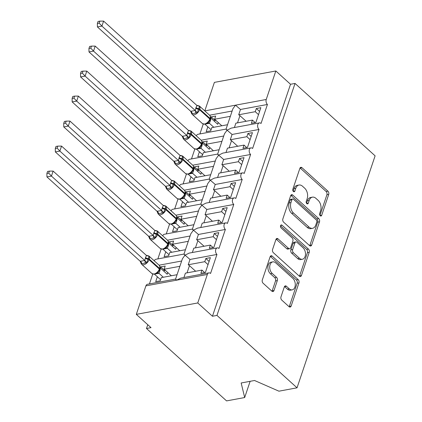 <?xml version="1.0" encoding="UTF-8"?>
<svg xmlns="http://www.w3.org/2000/svg" width="422" height="422" viewBox="0 0 422 422"><rect width="100%" height="100%" fill="white"/><g stroke="black" fill="none" stroke-linecap="round" stroke-linejoin="round"><path stroke-width="0.63" d="M320.219 215.753A1.667 1.087 79.5 0 0 320.989 216.017A1.667 1.087 79.5 0 0 321.691 215.294L328.712 194.436A2.379 1.551 79.5 0 0 327.931 191.171L301.973 167.698A2.379 1.551 79.5 0 0 300.875 167.318A2.379 1.551 79.5 0 0 299.868 168.357L292.847 189.209A1.667 1.087 79.5 0 0 293.396 191.498A1.667 1.087 79.5 0 0 294.16 191.762A1.667 1.087 79.5 0 0 294.867 191.039L295.775 188.339A7.617 4.964 79.5 0 1 299.003 185.026A7.617 4.964 79.5 0 1 302.505 186.229L304.668 188.186A7.617 4.964 79.5 0 1 307.169 198.641L306.261 201.341A1.667 1.087 79.5 0 0 306.81 203.626A1.667 1.087 79.5 0 0 307.575 203.889A1.667 1.087 79.5 0 0 308.282 203.167L309.189 200.466A7.617 4.964 79.5 0 1 312.412 197.153A7.617 4.964 79.5 0 1 315.92 198.356L318.082 200.313A7.617 4.964 79.5 0 1 320.583 210.768L319.676 213.469A1.667 1.087 79.5 0 0 320.219 215.753M280.989 296.84A2.379 1.551 79.5 0 0 281.769 300.105L289.054 306.694A2.379 1.551 79.5 0 0 290.146 307.068A2.379 1.551 79.5 0 0 291.154 306.034L298.95 282.867A2.379 1.551 79.5 0 0 298.169 279.601L272.211 256.128A2.379 1.551 79.5 0 0 271.114 255.753A2.379 1.551 79.5 0 0 270.106 256.787L262.31 279.95A2.379 1.551 79.5 0 0 263.096 283.215L271.889 291.175A2.379 1.551 79.5 0 0 272.987 291.549A2.379 1.551 79.5 0 0 273.994 290.515L277.328 280.598A2.379 1.551 79.5 0 0 276.547 277.333L272.185 273.387A6.367 4.151 79.5 0 1 269.721 266.683A6.367 4.151 79.5 0 1 272.791 261.877A6.367 4.151 79.5 0 1 275.719 262.885L292.81 278.341A6.367 4.151 79.5 0 1 295.273 285.045A6.367 4.151 79.5 0 1 292.203 289.851A6.367 4.151 79.5 0 1 289.276 288.843L286.427 286.269A2.379 1.551 79.5 0 0 285.33 285.889A2.379 1.551 79.5 0 0 284.322 286.923L280.989 296.84M295.036 83.429L216.966 315.408L297.041 387.818L375.111 155.839L295.036 83.429L290.521 84.268L275.83 70.98L266.24 99.476A3.634 2.374 -100.5 0 0 267.432 104.471L261.039 123.467A3.634 2.374 79.5 0 0 259.366 122.892A3.634 2.374 79.5 0 0 257.61 125.635A3.634 2.374 79.5 0 0 259.018 129.47L252.625 148.465A3.634 2.374 79.5 0 0 250.953 147.89A3.634 2.374 79.5 0 0 249.196 150.633A3.634 2.374 79.5 0 0 250.605 154.468L244.211 173.463A3.634 2.374 79.5 0 0 242.539 172.888A3.634 2.374 79.5 0 0 240.788 175.631A3.634 2.374 79.5 0 0 242.191 179.466L235.798 198.461A3.634 2.374 79.5 0 0 234.126 197.886A3.634 2.374 79.5 0 0 232.374 200.629A3.634 2.374 79.5 0 0 233.783 204.464L227.389 223.46A3.634 2.374 79.5 0 0 225.712 222.885A3.634 2.374 79.5 0 0 223.961 225.628A3.634 2.374 79.5 0 0 225.369 229.462L218.976 248.458A3.634 2.374 79.5 0 0 217.304 247.883A3.634 2.374 79.5 0 0 215.547 250.626A3.634 2.374 79.5 0 0 216.955 254.461L210.562 273.456A3.634 2.374 79.5 0 0 208.89 272.881A3.634 2.374 79.5 0 0 207.35 274.464L197.76 302.959L136.317 314.364L151.013 327.651L146.492 328.49L147.763 324.713M309.595 245.641A2.379 1.551 79.5 0 0 310.692 246.021A2.379 1.551 79.5 0 0 311.7 244.982L319.496 221.819A2.379 1.551 79.5 0 0 318.716 218.554L292.757 195.08A2.379 1.551 79.5 0 0 291.66 194.7A2.379 1.551 79.5 0 0 290.652 195.739L282.856 218.902A2.379 1.551 79.5 0 0 283.637 222.167L309.595 245.641M309.221 252.345L301.429 275.508A2.379 1.551 79.5 0 1 300.422 276.542A2.379 1.551 79.5 0 1 299.325 276.167L273.366 252.694A2.379 1.551 79.5 0 1 272.586 249.423L275.919 239.511A2.379 1.551 79.5 0 1 276.927 238.477A2.379 1.551 79.5 0 1 278.024 238.852L288.553 248.373A2.379 1.551 79.5 0 0 289.645 248.748A2.379 1.551 79.5 0 0 290.652 247.714L292.868 241.141A2.379 1.551 79.5 0 0 292.087 237.871L281.126 227.959A1.667 1.087 79.5 0 1 280.482 226.208A1.667 1.087 79.5 0 1 281.284 224.947A1.667 1.087 79.5 0 1 282.049 225.211L308.44 249.08A2.379 1.551 79.5 0 1 309.221 252.345L307.416 252.678L299.62 275.846L301.429 275.508M204.707 272.575L201.953 270.085L200.877 273.287L205.398 272.448L210.378 257.647L205.857 258.486L204.781 261.687L188.223 264.763L190.005 259.461L216.955 254.461M201.953 270.085L185.395 273.161L183.929 277.512M188.223 264.763A5.333 2.627 18.6 0 1 189.457 265.654L195.655 271.256M208.03 264.626L204.781 261.687M136.317 314.364L145.906 285.868A3.634 2.374 79.5 0 1 147.447 284.286L175.589 279.063L182.436 258.712L185.042 255.168L190.005 259.461M184.488 254.862C183.718 253.738 183.902 253.844 185.042 255.168L189.161 253.105L217.304 247.883M192.896 229.863C192.131 228.74 192.316 228.845 193.455 230.169L190.85 233.714L184.003 254.065L155.86 259.287A3.634 2.374 79.5 0 0 154.315 260.886M159.083 265.201L181.666 261.007M176.074 279.86C175.304 278.736 175.489 278.842 176.628 280.166L180.748 278.103L208.89 272.881M213.121 247.577L210.367 245.087L209.291 248.289L213.806 247.45L218.786 232.649L214.27 233.487L213.194 236.689L196.636 239.765L198.419 234.463L225.369 229.462M210.367 245.087L193.809 248.162L192.342 252.514M196.636 239.765A5.333 2.627 18.6 0 1 197.871 240.656L204.063 246.258M216.444 239.627L213.194 236.689M201.31 204.865C200.545 203.742 200.73 203.847 201.869 205.171L199.263 208.716L192.416 229.067L164.274 234.289A3.634 2.374 79.5 0 0 162.728 235.887M167.497 240.202L190.079 236.009M221.534 222.579L218.781 220.089L217.705 223.291L222.22 222.452L227.2 207.65L222.684 208.489L221.608 211.691L205.045 214.766L206.827 209.465L233.783 204.464M218.781 220.089L202.217 223.164L200.756 227.516M205.045 214.766A5.333 2.627 18.6 0 1 206.279 215.658L212.477 221.26M224.852 214.629L221.608 211.691M209.723 179.867C208.959 178.743 209.143 178.849 210.277 180.173L207.677 183.718L200.825 204.069L172.688 209.291A3.634 2.374 79.5 0 0 171.142 210.889M175.911 215.204L198.488 211.011M229.948 197.58L227.194 195.091L226.118 198.293L230.634 197.454L235.613 182.652L231.098 183.491L230.022 186.693L213.458 189.768L215.241 184.467L242.191 179.466M227.194 195.091L210.631 198.166L209.17 202.518M213.458 189.768A5.333 2.627 18.6 0 1 214.692 190.66L220.891 196.262M233.266 189.631L230.022 186.693M218.137 154.869C217.367 153.745 217.557 153.851 218.691 155.175L216.085 158.719L209.238 179.07L181.101 184.293A3.634 2.374 79.5 0 0 179.556 185.891M184.324 190.206L206.901 186.018M238.356 172.582L235.608 170.092L234.526 173.294L239.047 172.456L244.027 157.654L239.511 158.493L238.43 161.695L221.872 164.77L223.655 159.469L250.605 154.468M235.608 170.092L219.044 173.168L217.578 177.525M221.872 164.77A5.333 2.627 18.6 0 1 223.106 165.661L229.304 171.263M241.679 164.633L238.43 161.695M226.551 129.87C225.781 128.747 225.965 128.852 227.105 130.176L224.499 133.727L217.652 154.072L189.515 159.294A3.634 2.374 79.5 0 0 187.964 160.893M192.738 165.208L215.315 161.019M246.77 147.584L244.016 145.094L242.94 148.296L247.461 147.457L252.44 132.656L247.92 133.494L246.844 136.696L230.285 139.772L232.068 134.47L259.018 129.47M244.016 145.094L227.458 148.169L225.992 152.527M230.285 139.772A5.333 2.627 18.6 0 1 231.52 140.663L237.718 146.265M250.093 139.635L246.844 136.696M255.183 122.586L252.43 120.096L251.354 123.298L255.874 122.459L260.854 107.663L256.333 108.496L255.257 111.698L238.699 114.773L240.482 109.472L235.518 105.178L232.912 108.728L226.065 129.074L197.923 134.296A3.634 2.374 79.5 0 0 196.378 135.895M201.152 140.209L223.729 136.021M177.055 274.706L161.294 277.634L160.218 280.83L155.702 281.669L157.348 276.774M164.701 270.507L160.682 266.873L160.323 267.933M160.682 266.873L165.197 266.034L164.121 269.236L179.883 266.308M152.748 274.084L149.441 283.916M164.121 269.236L171.348 275.766M185.469 249.708L169.707 252.636L168.631 255.832L164.116 256.671L165.762 251.776M173.11 245.509L169.095 241.875L168.737 242.935M169.095 241.875L173.611 241.036L172.535 244.238L188.291 241.31M161.162 249.085L157.854 258.918M172.535 244.238L179.761 250.768M193.877 224.71L178.121 227.637L177.045 230.839L172.529 231.673L174.175 226.778M181.523 220.511L177.509 216.876L177.15 217.937M177.509 216.876L182.024 216.038L180.948 219.24L196.705 216.312M169.575 224.087L166.263 233.92M180.948 219.24L188.175 225.77M202.291 199.712L186.535 202.639L185.458 205.841L180.938 206.68L182.589 201.779M189.937 195.513L185.917 191.878L185.564 192.938M185.917 191.878L190.438 191.039L189.362 194.241L205.118 191.314M177.989 199.089L174.676 208.922M189.362 194.241L196.583 200.772M210.705 174.719L194.948 177.641L193.872 180.843L189.351 181.682L191.002 176.781M198.351 170.514L194.331 166.88L193.978 167.94M194.331 166.88L198.852 166.041L197.776 169.243L213.532 166.315M186.397 174.091L183.09 183.923M197.776 169.243L204.997 175.774M219.118 149.72L203.362 152.643L202.28 155.845L197.765 156.683L199.416 151.783M206.764 145.516L202.745 141.882L202.386 142.942M202.745 141.882L207.265 141.043L206.184 144.245L221.946 141.317M194.811 149.093L191.504 158.925M206.184 144.245L213.411 150.775M240.482 109.472L267.432 104.471M252.43 120.096L235.872 123.171L234.405 127.528M238.699 114.773A5.333 2.627 18.6 0 1 239.933 115.665L246.131 121.267M258.507 114.636L255.257 111.698M209.56 115.211L232.142 111.023M204.791 110.896A3.634 2.374 -100.5 0 1 204.797 110.88L214.387 82.385L275.83 70.98M227.532 124.722L211.77 127.644L210.694 130.846L206.179 131.685L207.824 126.785M215.178 120.518L211.158 116.883L210.8 117.944M211.158 116.883L215.674 116.045L214.598 119.247L230.359 116.319M203.225 124.1L199.917 133.927M214.598 119.247L221.824 125.777M216.966 315.408L212.451 316.247L197.76 302.959M212.451 316.247L290.521 84.268M297.041 387.818L278.926 391.183L254.535 380.496L241.162 382.981L244.681 397.54L250.14 381.309M244.681 397.54L226.567 400.9L146.492 328.49M259.366 122.892L231.224 128.119L227.105 130.176L232.068 134.47M250.953 147.89L222.811 153.112L218.691 155.175L223.655 159.469M242.539 172.888L214.397 178.11L210.277 180.173L215.241 184.467M234.126 197.886L205.983 203.109L201.869 205.171L206.827 209.465M225.712 222.885L197.575 228.107L193.455 230.169L198.419 234.463M259.583 111.434L256.333 108.496M251.169 136.433L247.92 133.494M242.755 161.431L239.511 158.493M234.342 186.429L231.098 183.491M225.928 211.427L222.684 208.489M217.52 236.425L214.27 233.487M209.106 261.424L205.857 258.486M312.412 197.153L310.608 197.485A7.617 4.964 79.5 0 0 307.38 200.803L309.189 200.466M306.536 203.309L307.38 200.803M299.003 185.026L297.193 185.358A7.617 4.964 79.5 0 0 293.97 188.671L295.775 188.339M293.126 191.177L293.97 188.671M319.95 215.436L326.902 194.774A2.379 1.551 79.5 0 0 326.122 191.504L300.163 168.03A2.379 1.551 79.5 0 0 300.058 167.94M309.706 245.731A2.379 1.551 79.5 0 0 309.896 245.319L317.687 222.157A2.379 1.551 79.5 0 0 316.906 218.891L290.948 195.412A2.379 1.551 79.5 0 0 290.842 195.323M316.748 222.157A1.667 1.087 79.5 0 0 316.205 219.867L293.417 199.263A1.667 1.087 79.5 0 0 292.652 198.999A1.667 1.087 79.5 0 0 291.945 199.722L290.985 202.571A7.617 4.964 79.5 0 0 293.485 213.026L309.062 227.11A7.617 4.964 79.5 0 0 312.565 228.313A7.617 4.964 79.5 0 0 315.793 225L316.748 222.157M292.652 198.999L290.842 199.332A1.667 1.087 79.5 0 0 290.136 200.06L291.945 199.722M312.565 228.313L310.761 228.65A7.617 4.964 79.5 0 1 307.258 227.442L291.681 213.358A7.617 4.964 79.5 0 1 289.181 202.903L290.136 200.06M299.43 276.257A2.379 1.551 79.5 0 0 299.62 275.846M289.645 248.748L287.841 249.085A2.379 1.551 79.5 0 1 286.744 248.711L276.215 239.19A2.379 1.551 79.5 0 0 276.109 239.1M280.535 225.812L306.636 249.413L308.44 249.08M299.478 258.253A6.367 4.151 79.5 0 0 302.405 259.261A6.367 4.151 79.5 0 0 305.475 254.455A6.367 4.151 79.5 0 0 303.012 247.751L296.988 242.307A2.379 1.551 79.5 0 0 295.896 241.927A2.379 1.551 79.5 0 0 294.888 242.966L292.673 249.539A2.379 1.551 79.5 0 0 293.454 252.81L299.478 258.253L297.668 258.586A6.367 4.151 79.5 0 0 300.596 259.593L302.405 259.261M295.896 241.927L294.087 242.265A2.379 1.551 79.5 0 0 293.079 243.299L294.888 242.966M297.668 258.586L291.649 253.142A2.379 1.551 79.5 0 1 290.863 249.877L293.079 243.299M307.416 252.678A2.379 1.551 79.5 0 0 306.636 249.413M292.203 289.851L290.399 290.183A6.367 4.151 79.5 0 1 287.466 289.175L284.618 286.601A2.379 1.551 79.5 0 0 284.512 286.512M272.791 261.877L270.982 262.215A6.367 4.151 79.5 0 0 267.912 267.015A6.367 4.151 79.5 0 0 270.381 273.725L272.185 273.387M272 291.264A2.379 1.551 79.5 0 0 272.185 290.848L275.524 280.936A2.379 1.551 79.5 0 0 274.743 277.671L270.381 273.725M289.16 306.783A2.379 1.551 79.5 0 0 289.35 306.367L297.141 283.204A2.379 1.551 79.5 0 0 296.36 279.939L270.402 256.465A2.379 1.551 79.5 0 0 270.296 256.376M197.707 105.88A2.669 1.192 -87.9 0 0 198.066 105.621L199.522 106.265L197.354 112.716L191.704 113.766L190.691 111.292L195.275 110.511L196.003 107.515L196.963 105.511L103.612 21.1L101.929 26.101L195.212 110.453M196.779 105.347L199.353 105.98A5.212 3.007 132.1 0 1 199.743 109.124L199.543 109.725A5.212 3.007 132.1 0 1 194.21 114.747A5.212 3.007 132.1 0 1 192.158 114.315L191.266 112.263M99.17 23.126L99.84 21.126L98.036 21.459L97.366 23.458L99.17 23.126L101.929 26.101L97.413 26.939L190.691 111.292M218.274 122.565L217.699 124.268L211.037 118.239L209.423 123.303L204.95 124.142M213.806 127.265L209.423 123.303M211.074 129.718L205.018 124.242M214.455 121.33L214.698 120.608L215.864 120.391M210.13 115.886L209.639 115.28A5.212 3.007 -47.9 0 1 210.029 118.424A1.213 0.596 18.6 0 1 210.272 118.978C210.631 117.727 210.578 116.694 210.13 115.881L210.151 115.923M209.185 121.309L210.072 119.579A1.213 0.596 -161.4 0 1 209.977 119.716L209.18 121.314L207.323 123.208A2.669 2.121 -119.4 0 1 207.344 123.192L207.344 123.192A2.669 2.121 -119.4 0 1 209.396 123.319M207.925 122.28L209.354 123.245M211.037 118.239L210.536 117.332M191.646 113.666L191.519 113.339M195.275 110.511L197.354 112.716M196.963 105.511L199.522 106.265M97.413 26.939L97.366 23.458M99.84 21.126L103.612 21.1M189.299 130.878A2.669 1.192 -87.9 0 0 189.652 130.62L191.108 131.263L188.94 137.714L183.29 138.764L182.283 136.29L186.867 135.509L187.59 132.513L188.55 130.509L95.198 46.098L93.52 51.099L186.798 135.451M188.365 130.345L190.939 130.978A5.212 3.007 132.1 0 1 191.33 134.122L191.129 134.724A5.212 3.007 132.1 0 1 185.796 139.745A5.212 3.007 132.1 0 1 183.749 139.313L183.29 138.764M183.28 138.743L182.853 137.261M90.756 48.119L91.432 46.125L89.622 46.457L88.952 48.456L90.756 48.119L93.52 51.099L89 51.938L182.283 136.29M209.861 147.563L209.286 149.267L202.629 143.237L201.009 148.301L196.536 149.14M205.393 152.263L201.009 148.301M202.66 154.716L196.605 149.24M206.042 146.328L206.284 145.606L207.45 145.39M200.767 146.318L201.658 144.577A1.213 0.596 -161.4 0 1 201.563 144.714L200.767 146.318L198.91 148.206A2.669 2.121 -119.4 0 1 198.936 148.191L198.936 148.191A2.669 2.121 -119.4 0 1 200.983 148.317M199.511 147.278L200.941 148.243M202.629 143.237L202.122 142.33M183.232 138.664L183.106 138.337M186.867 135.509L188.94 137.714M188.55 130.509L191.108 131.263M89 51.938L88.952 48.456M91.432 46.125L95.198 46.098M180.885 155.876A2.669 1.192 -87.9 0 0 181.238 155.618L182.694 156.261L180.526 162.713L174.877 163.762L173.869 161.288L178.453 160.508L179.176 157.512L180.136 155.507L86.79 71.096L85.107 76.097L178.385 160.45M179.957 155.343L182.531 155.976A5.212 3.007 132.1 0 1 182.916 159.12L182.715 159.722A5.212 3.007 132.1 0 1 177.382 164.744A5.212 3.007 132.1 0 1 175.336 164.311L174.877 163.762M174.866 163.741L174.439 162.259M82.343 73.117L83.018 71.123L81.214 71.455L80.539 73.454L82.343 73.117L85.107 76.097L80.586 76.936L173.869 161.288M201.447 172.561L200.872 174.265L194.215 168.236L192.596 173.3L188.128 174.138M196.979 177.261L192.596 173.3M194.247 179.714L188.191 174.239M197.628 171.327L197.871 170.604L199.036 170.388M179.176 157.512A2.669 1.313 -161.4 0 0 181.75 158.619A1.213 0.596 18.6 0 1 182.916 159.12L193.202 168.42A1.213 0.596 18.6 0 1 193.45 168.974C193.803 167.724 193.756 166.69 193.302 165.878L193.271 165.825M192.353 171.311L193.244 169.575A1.213 0.596 -161.4 0 1 193.155 169.713L192.358 171.311L190.496 173.205A2.669 2.121 -119.4 0 1 190.522 173.189L190.522 173.189A2.669 2.121 -119.4 0 1 192.569 173.315M191.097 172.276L192.532 173.242M194.215 168.236L193.709 167.328M174.819 163.662L174.692 163.335M178.453 160.508L180.526 162.713M180.136 155.507L182.694 156.261M80.586 76.936L80.539 73.454M83.018 71.123L86.79 71.096M172.471 180.874A2.669 1.192 -87.9 0 0 172.825 180.616L174.286 181.26L172.113 187.711L166.468 188.761L165.456 186.287L170.04 185.506L170.762 182.51L171.722 180.505L78.376 96.095L76.693 101.095L169.971 185.448M171.543 180.342L174.117 180.975A5.212 3.007 132.1 0 1 174.502 184.119L174.302 184.72A5.212 3.007 132.1 0 1 168.969 189.742A5.212 3.007 132.1 0 1 166.922 189.304L166.468 188.761M166.453 188.739L166.025 187.257M73.929 98.115L74.604 96.121L72.8 96.453L72.125 98.453L73.929 98.115L76.693 101.095L72.173 101.934L165.456 186.287M193.033 197.559L192.464 199.263L185.801 193.234L184.182 198.298L179.714 199.137M188.571 202.259L184.182 198.298M185.838 204.712L179.783 199.237M189.214 196.325L189.457 195.602L190.628 195.381M170.762 182.51A2.669 1.313 -161.4 0 0 173.337 183.617A1.213 0.596 18.6 0 1 174.502 184.119L184.789 193.418A1.213 0.596 18.6 0 1 185.036 193.972C185.39 192.722 185.342 191.688 184.889 190.876L184.857 190.823M183.939 196.309L184.831 194.574A1.213 0.596 -161.4 0 1 184.741 194.711L183.945 196.309L181.882 198.34L179.814 199.231L177.208 198.609A5.212 3.007 -47.9 0 0 179.255 199.042A5.212 3.007 -47.9 0 0 184.588 194.02L184.789 193.418A5.212 3.007 -47.9 0 0 184.398 190.275L174.117 180.975M182.684 197.274L184.119 198.24M185.801 193.234L185.295 192.327M166.405 188.66L166.279 188.328M170.04 185.506L172.113 187.711M171.722 180.505L174.286 181.26M72.173 101.934L72.125 98.453M74.604 96.121L78.376 96.095M164.058 205.873A2.669 1.192 -87.9 0 0 164.416 205.609L165.872 206.258L163.699 212.709L158.055 213.759L157.042 211.285L161.626 210.504L162.148 208.109L163.309 205.503L69.962 121.093L68.28 126.094L161.563 210.446M163.129 205.34L165.704 205.973A5.212 3.007 132.1 0 1 166.094 209.117L165.888 209.718A5.212 3.007 132.1 0 1 160.56 214.74A5.212 3.007 132.1 0 1 158.508 214.302L158.055 213.759M157.612 212.255L157.87 213.326M65.521 123.113L66.191 121.119L64.387 121.452L63.711 123.451L65.521 123.113L68.28 126.094L63.764 126.932L157.042 211.285M184.62 222.558L184.05 224.261L177.388 218.232L175.774 223.296L171.3 224.135M180.157 227.258L175.774 223.296M177.425 229.71L171.369 224.235M180.801 221.323L181.043 220.6L182.214 220.379M176.48 215.879L175.99 215.273A5.212 3.007 -47.9 0 1 176.375 218.417A1.213 0.596 18.6 0 1 176.623 218.971C176.976 217.72 176.929 216.686 176.475 215.874L176.501 215.916M175.526 221.307L176.422 219.572A1.213 0.596 -161.4 0 1 176.327 219.709L175.536 221.302L173.474 223.338L171.401 224.23L168.795 223.607A5.212 3.007 -47.9 0 0 170.841 224.04A5.212 3.007 -47.9 0 0 176.174 219.018L176.375 218.417L166.094 209.117A1.213 0.596 18.6 0 0 164.923 208.616A2.669 1.313 -161.4 0 1 162.354 207.508M174.27 222.267L175.705 223.238M177.388 218.232L176.881 217.325M161.626 210.504L163.699 212.709M163.309 205.503L165.872 206.258M63.764 126.932L63.711 123.451M66.191 121.119L69.962 121.093M155.644 230.871A2.669 1.192 -87.9 0 0 156.003 230.607L157.459 231.256L155.285 237.707L149.641 238.757L148.628 236.283L153.212 235.502L153.735 233.108L154.895 230.502L61.549 146.091L59.866 151.092L153.149 235.444M154.716 230.338L157.29 230.971A5.212 3.007 132.1 0 1 157.68 234.115L157.48 234.716A5.212 3.007 132.1 0 1 152.147 239.738A5.212 3.007 132.1 0 1 150.095 239.3L149.641 238.757M149.625 238.736L149.203 237.254M57.107 148.111L57.777 146.117L55.973 146.45L55.303 148.449L57.107 148.111L59.866 151.092L55.351 151.931L148.628 236.283M176.206 247.556L175.636 249.26L168.974 243.23L167.36 248.294L162.887 249.133M171.743 252.256L167.36 248.294M169.011 254.709L162.955 249.233M172.387 246.321L172.635 245.593L173.801 245.377M168.067 240.878L167.576 240.271A5.212 3.007 -47.9 0 1 167.967 243.415A1.213 0.596 18.6 0 1 168.209 243.969C168.563 242.719 168.515 241.685 168.067 240.872L168.088 240.915M167.123 246.3L168.009 244.57A1.213 0.596 -161.4 0 1 167.914 244.707L167.117 246.306L165.26 248.199A2.669 2.121 -119.4 0 1 165.282 248.183L165.282 248.183A2.669 2.121 -119.4 0 1 167.334 248.31M165.862 247.266L167.291 248.236M168.974 243.23L168.468 242.323M149.583 238.657L149.457 238.325M153.212 235.502L155.285 237.707M154.895 230.502L157.459 231.256M55.351 151.931L55.303 148.449M57.777 146.117L61.549 146.091M147.231 255.869A2.669 1.192 -87.9 0 0 147.589 255.605L149.045 256.254L146.877 262.706L141.228 263.755L140.215 261.276L144.799 260.501L145.527 257.504L146.487 255.5L53.135 171.089L51.452 176.09L144.735 260.443M146.302 255.336L148.876 255.969A5.212 3.007 132.1 0 1 149.267 259.113L149.066 259.715A5.212 3.007 132.1 0 1 143.733 264.736A5.212 3.007 132.1 0 1 141.681 264.299L141.228 263.755M141.217 263.734L140.79 262.247M48.694 173.11L49.363 171.116L47.559 171.448L46.889 173.447L48.694 173.11L51.452 176.09L46.937 176.929L140.215 261.276M167.798 272.554L167.223 274.253L160.56 268.228L158.946 273.292L154.473 274.131M163.33 277.254L158.946 273.292M160.597 279.707L154.542 274.231M163.979 271.32L164.221 270.592L165.387 270.375M159.653 265.871L159.163 265.269A5.212 3.007 -47.9 0 1 159.553 268.413A1.213 0.596 18.6 0 1 159.796 268.967C160.154 267.717 160.102 266.683 159.653 265.871L159.674 265.913M158.704 271.304L159.595 269.568A1.213 0.596 -161.4 0 1 159.5 269.705L158.709 271.299L156.847 273.198A2.669 2.121 -119.4 0 1 156.868 273.182L156.868 273.182A2.669 2.121 -119.4 0 1 158.92 273.308M157.448 272.264L158.878 273.234M160.56 268.228L160.059 267.321M141.17 263.655L141.043 263.323M144.799 260.501L146.877 262.706M146.487 255.5L149.045 256.254M46.937 176.929L46.889 173.447M49.363 171.116L53.135 171.089M320.066 215.595L321.691 215.294M293.243 191.34L294.867 191.039M306.657 203.467L308.282 203.167M145.906 285.868L207.35 274.464M204.797 110.88L266.24 99.476M239.933 115.665L237.507 122.865M231.52 140.663L229.093 147.864M223.106 165.661L220.685 172.862M214.692 190.66L212.271 197.86M206.279 215.658L203.858 222.858M197.871 240.656L195.444 247.856M189.457 265.654L187.03 272.855M300.163 168.03L301.973 167.698M326.122 191.504L327.931 191.171M326.902 194.774L328.712 194.436M290.948 195.412L292.757 195.08M316.906 218.891L318.716 218.554M317.687 222.157L319.496 221.819M309.896 245.319L311.7 244.982M289.181 202.903L290.985 202.571M291.681 213.358L293.485 213.026M307.258 227.442L309.062 227.11M276.215 239.19L278.024 238.852M286.744 248.711L288.553 248.373M280.662 225.469L282.049 225.211M290.863 249.877L292.673 249.539M291.649 253.142L293.454 252.81M284.618 286.601L286.427 286.269M287.466 289.175L289.276 288.843M274.743 277.671L276.547 277.333M275.524 280.936L277.328 280.598M272.185 290.848L273.994 290.515M270.402 256.465L272.211 256.128M296.36 279.939L298.169 279.601M297.141 283.204L298.95 282.867M289.35 306.367L291.154 306.034M207.344 123.192L205.05 124.237L202.444 123.614A5.212 3.007 -47.9 0 0 204.496 124.047A5.212 3.007 -47.9 0 0 209.824 119.025L210.029 118.424L199.743 109.124A1.213 0.596 18.6 0 0 198.572 108.623A2.669 1.313 -161.4 0 1 196.003 107.515M195.803 108.116A2.669 1.313 -161.4 0 0 198.372 109.224A1.213 0.596 -161.4 0 1 199.543 109.725L209.824 119.025A1.213 0.596 -161.4 0 1 210.072 119.579L210.272 118.978M209.75 120.354A2.669 1.313 -161.4 0 0 210.314 121.241M209.971 119.853A2.669 1.313 -161.4 0 0 210.515 120.639M190.723 111.276A2.669 2.121 -119.4 0 1 192.216 113.56M195.164 110.448A2.669 1.192 -87.9 0 1 195.608 112.927M198.936 148.191L196.636 149.235L194.03 148.613A5.212 3.007 -47.9 0 0 196.082 149.045A5.212 3.007 -47.9 0 0 201.415 144.023L201.616 143.422A5.212 3.007 -47.9 0 0 201.225 140.278L190.939 130.978M187.59 132.513A2.669 1.313 -161.4 0 0 190.164 133.621A1.213 0.596 18.6 0 1 191.33 134.122L201.616 143.422A1.213 0.596 18.6 0 1 201.858 143.976C202.217 142.726 202.17 141.692 201.716 140.879M187.389 133.115A2.669 1.313 -161.4 0 0 189.958 134.222A1.213 0.596 -161.4 0 1 191.129 134.724L201.415 144.023A1.213 0.596 -161.4 0 1 201.658 144.577L201.858 143.976M201.336 145.353A2.669 1.313 -161.4 0 0 201.901 146.239M201.558 144.852A2.669 1.313 -161.4 0 0 202.101 145.637M182.309 136.274A2.669 2.121 -119.4 0 1 183.802 138.558M186.751 135.446A2.669 1.192 -87.9 0 1 187.194 137.925M190.522 173.189L188.228 174.233L185.617 173.611A5.212 3.007 -47.9 0 0 187.669 174.043A5.212 3.007 -47.9 0 0 193.002 169.022L193.202 168.42A5.212 3.007 -47.9 0 0 192.812 165.276L182.531 155.976M178.975 158.113A2.669 1.313 -161.4 0 0 181.544 159.221A1.213 0.596 -161.4 0 1 182.715 159.722L193.002 169.022A1.213 0.596 -161.4 0 1 193.244 169.575L193.45 168.974M192.923 170.351A2.669 1.313 -161.4 0 0 193.487 171.237M193.144 169.85A2.669 1.313 -161.4 0 0 193.687 170.636M173.896 161.273A2.669 2.121 -119.4 0 1 175.388 163.557M178.342 160.444A2.669 1.192 -87.9 0 1 178.78 162.924M170.562 183.111A2.669 1.313 -161.4 0 0 173.136 184.219A1.213 0.596 -161.4 0 1 174.302 184.72L184.588 194.02A1.213 0.596 -161.4 0 1 184.831 194.574L185.036 193.972M182.104 198.192A2.669 2.121 -119.4 0 1 182.109 198.187L182.109 198.187A2.669 2.121 -119.4 0 1 184.156 198.314M184.509 195.349A2.669 1.313 -161.4 0 0 185.073 196.235M184.736 194.848A2.669 1.313 -161.4 0 0 185.279 195.634M165.482 186.271A2.669 2.121 -119.4 0 1 166.975 188.555M169.929 185.443A2.669 1.192 -87.9 0 1 170.367 187.922M162.148 208.109A2.669 1.313 -161.4 0 0 164.722 209.212A1.213 0.596 -161.4 0 1 165.888 209.718L176.174 219.018A1.213 0.596 -161.4 0 1 176.422 219.572L176.623 218.971M173.69 223.191A2.669 2.121 -119.4 0 1 173.695 223.185L173.695 223.185A2.669 2.121 -119.4 0 1 175.742 223.312M176.101 220.347A2.669 1.313 -161.4 0 0 176.66 221.233M176.322 219.846A2.669 1.313 -161.4 0 0 176.865 220.632M157.068 211.269A2.669 2.121 -119.4 0 1 158.566 213.553M161.515 210.441A2.669 1.192 -87.9 0 1 161.953 212.92M165.282 248.183L162.987 249.228L160.381 248.605A5.212 3.007 -47.9 0 0 162.428 249.038A5.212 3.007 -47.9 0 0 167.761 244.016L167.967 243.415L157.68 234.115A1.213 0.596 18.6 0 0 156.509 233.614A2.669 1.313 -161.4 0 1 153.94 232.506M153.735 233.108A2.669 1.313 -161.4 0 0 156.309 234.21A1.213 0.596 -161.4 0 1 157.48 234.716L167.761 244.016A1.213 0.596 -161.4 0 1 168.009 244.57L168.209 243.969M167.687 245.346A2.669 1.313 -161.4 0 0 168.251 246.232M167.909 244.844A2.669 1.313 -161.4 0 0 168.452 245.63M148.655 236.267A2.669 2.121 -119.4 0 1 150.153 238.551M153.102 235.439A2.669 1.192 -87.9 0 1 153.539 237.918M156.868 273.182L154.573 274.226L151.967 273.598A5.212 3.007 -47.9 0 0 154.019 274.036A5.212 3.007 -47.9 0 0 159.347 269.014L159.553 268.413L149.267 259.113A1.213 0.596 18.6 0 0 148.096 258.612A2.669 1.313 -161.4 0 1 145.527 257.504M145.326 258.106A2.669 1.313 -161.4 0 0 147.895 259.208A1.213 0.596 -161.4 0 1 149.066 259.715L159.347 269.014A1.213 0.596 -161.4 0 1 159.595 269.568L159.796 268.967M159.273 270.344A2.669 1.313 -161.4 0 0 159.838 271.225M159.495 269.843A2.669 1.313 -161.4 0 0 160.038 270.629M140.246 261.265A2.669 2.121 -119.4 0 1 141.739 263.544M144.688 260.437A2.669 1.192 -87.9 0 1 145.131 262.917M199.353 105.98L209.639 115.28M192.158 114.315L202.444 123.614M183.749 139.313L194.03 148.613M201.695 140.848L201.225 140.278M175.336 164.311L185.617 173.611M193.281 165.846L192.812 165.276M166.922 189.304L177.208 198.609M184.868 190.844L184.398 190.275M165.704 205.973L175.99 215.273M158.508 214.302L168.795 223.607M157.29 230.971L167.576 240.271M150.095 239.3L160.381 248.605M148.876 255.969L159.163 265.269M141.681 264.299L151.967 273.598"/></g></svg>
